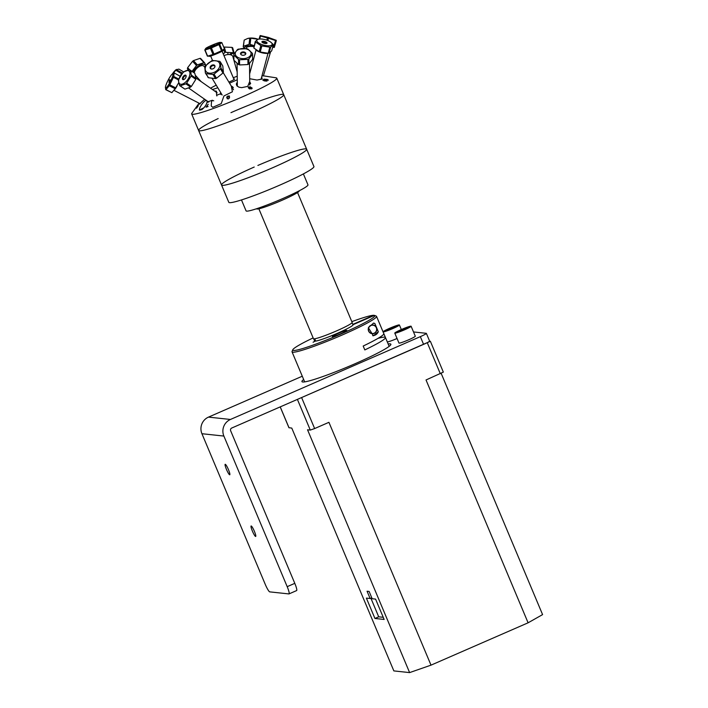 <?xml version="1.0" encoding="UTF-8"?>
<svg xmlns="http://www.w3.org/2000/svg" width="708" height="708" viewBox="0 0 708 708"><rect width="100%" height="100%" fill="white"/><g stroke="black" fill="none" stroke-linecap="round" stroke-linejoin="round"><path stroke-width="1.06" d="M269.748 591.87A8.062 1.23 66.4 0 1 265.234 584.312L201.93 433.712L223.878 436.066L287.191 586.667A8.062 1.23 66.4 0 1 289.006 593.906A8.062 1.23 66.4 0 1 288.891 593.923L269.748 591.87M255.597 536.46A5.708 0.876 66.4 0 1 252.499 531.336A5.708 0.876 66.4 0 1 251.11 525.982A5.708 0.876 66.4 0 1 251.19 525.973A5.708 0.876 66.4 0 1 254.296 531.097A5.708 0.876 66.4 0 1 255.676 536.452A5.708 0.876 66.4 0 1 255.597 536.46M296.502 590.605A8.062 1.23 -113.6 0 0 296.608 590.587A8.062 1.23 -113.6 0 0 294.794 583.348L230.658 430.774A2.089 2.053 96.1 0 1 231.737 428.03L423.579 344.362A8.062 0.69 -22.8 0 0 429.606 341.079L426.366 333.371A8.062 0.69 157.2 0 0 426.243 333.309L413.516 331.946M302.281 376.214L208.497 417.109A12.638 12.443 96.1 0 0 201.93 433.712M388.161 343.973A48.25 4.142 157.2 0 1 390.887 344.23A48.25 4.142 157.2 0 1 354.823 363.832A48.25 4.142 157.2 0 1 301.935 381.621A48.25 4.142 157.2 0 1 303.661 379.497M426.366 333.371A8.062 0.69 157.2 0 1 420.34 336.645L230.454 419.463L208.497 417.109M225.268 464.298A5.708 0.876 66.4 0 1 228.365 469.422A5.708 0.876 66.4 0 1 229.755 474.776A5.708 0.876 66.4 0 1 229.675 474.785A5.708 0.876 66.4 0 1 226.569 469.661A5.708 0.876 66.4 0 1 225.188 464.306A5.708 0.876 66.4 0 1 225.268 464.298M223.878 436.066A12.638 12.443 -83.9 0 1 230.454 419.463M441.173 373.364L542.585 614.606L528.097 622.801L426.03 379.975L443.332 372.107L430.367 341.274L298.139 399.064M429.597 341.168L430.367 341.274M367.071 591.233L369.107 591.445L372.169 598.729L375.576 599.101L384.134 619.447L374.939 618.465L366.381 598.11L370.134 598.517L367.071 591.233M370.134 598.517L371.771 597.8M370.886 598.189L378.709 616.818L383.232 617.305M374.939 618.465L378.709 616.818M288.988 427.694L291.776 428.092L393.852 670.91L409.613 672.6L307.538 429.783L310.29 430.075L314.635 428.561L328.928 422.322L431.004 665.148L409.613 672.6M431.004 665.148L528.097 622.801M399.232 324.91A8.859 0.761 -22.8 0 0 390.241 328.016A8.859 0.761 -22.8 0 0 383.072 331.848A8.859 0.761 -22.8 0 0 391.533 329.114A8.859 0.761 -22.8 0 0 399.401 324.981A8.859 0.761 -22.8 0 0 399.232 324.91M386.488 330.238L395.993 326.592L386.488 330.238M383.072 331.848L387.258 341.805A8.859 0.761 -22.8 0 0 397.055 338.495M390.196 328.353L390.533 329.14M394.958 326.53L395.161 327.016M404.303 329.919A8.859 0.761 -22.8 0 0 411.109 326.238A8.859 0.761 -22.8 0 0 402.657 328.972A8.859 0.761 -22.8 0 0 394.781 333.105A8.859 0.761 -22.8 0 0 404.303 329.919M404.693 328.468L407.879 327.53L406.135 328.733L398.02 331.804L404.693 328.468L405.011 329.22M399.763 330.609L400.02 331.22M394.781 333.105L398.967 343.061A8.859 0.761 -22.8 0 0 408.489 339.875A8.859 0.761 -22.8 0 0 415.295 336.194L411.109 326.238M257.88 165.442A46.17 3.965 157.2 0 1 306.652 149.211A46.17 3.965 157.2 0 1 284.669 162.291A46.17 3.965 157.2 0 1 221.533 184.992A46.17 3.965 157.2 0 1 254.225 167.035M230.958 112.669A46.17 3.965 157.2 0 1 283.731 94.695A46.17 3.965 157.2 0 1 261.756 107.766A46.17 3.965 157.2 0 1 198.612 130.476A46.17 3.965 157.2 0 1 218.17 118.555M267.137 80.685L266.004 81.181M267.35 80.013L267.951 79.8M204.603 99.217L199.187 104.288L199.337 103.324M234.525 79.048L233.861 79.154M214.32 90.845L216.444 91.217L216.595 95.253L220.524 93.792L220.551 92.341M220.648 92.509A7.142 4.983 -31 0 0 220.834 94.483L220.524 93.792M231.286 86.084L232.419 91.775L223.94 95.961L221.223 103.66L212.701 107.306L211.232 105.97L211.48 102.067L212.285 100.27L207.081 102.058C206.426 104.819 204.692 107.333 201.886 109.598A42.728 3.664 157.2 0 1 199.621 110.2L199.497 110.005M213.736 100.863L212.285 100.27M216.595 95.253L216.852 95.952M207.161 101.005A7.142 3.69 -55 0 0 207.559 102.2M269.562 76.8L276.164 77.827A46.17 3.965 157.2 0 1 276.784 78.163L283.731 94.695A46.17 3.965 157.2 0 1 261.756 107.766A46.17 3.965 157.2 0 1 198.612 130.476L228.808 202.311A46.17 3.965 157.2 0 0 272.907 188.071A46.17 3.965 157.2 0 0 313.927 166.53L306.652 149.211A46.17 3.965 157.2 0 1 265.633 170.761A46.17 3.965 157.2 0 1 221.533 184.992M276.784 78.163A46.17 3.965 157.2 0 1 254.809 91.235A46.17 3.965 157.2 0 1 191.664 113.944A46.17 3.965 157.2 0 1 191.859 113.271L199.063 103.191M249.72 81.473L247.729 86.403L241.702 87.642L238.923 87.172L237.03 85.951L236.419 84.65L237.295 82.217M237.269 79.721A21.231 1.823 157.2 0 1 229.534 83.163M217.798 87.757A21.231 1.823 157.2 0 1 212.391 89.5M210.577 88.226A21.231 1.823 157.2 0 1 216.241 85.172M233.259 77.73A21.231 1.823 157.2 0 1 237.224 76.234M248.632 87.013L250.597 86.889L248.915 87.208M249.101 87.102L249.278 88.27L249.827 87.58L251.88 87.677L251.446 88.942M251.606 88.872L248.951 88.588L248.835 86.907L250.623 87.111M264.243 80.889L262.641 79.907L263.509 79.739L267.075 81.004L264.243 80.889M263.907 79.163L267.341 79.455L268.412 80.154L263.907 79.163M227.631 97.828L226.675 97.43L227.949 95.969L229.551 96.288L228.843 97.341L229.604 97.669L228.48 98.908L227.091 98.677L227.631 97.828M208.205 104.226L206.709 106.581L208.099 106.519L206.028 107.182L208.205 104.226M199.621 110.2C198.24 109.059 203.683 100.474 206.391 100.394C207.692 102.262 207.922 102.819 207.081 102.058M261.553 77.429L262.243 78.216L261.703 79.066L257.039 80.057L249.685 78.721M263.394 75.906L261.978 75.862M196.55 108.227L198.346 105.634L196.55 108.227M270.368 76.924L269.208 76.747M269.305 76.765L268.421 76.623M249.278 88.27L249.827 87.58M233.844 79.101A6.876 0.593 157.2 0 1 228.888 82.093M203.78 107.908A5.23 0.451 -22.8 0 0 199.559 110.129M236.702 83.031A7.142 4.549 -0.7 0 0 236.401 84.314M248.189 87.712A7.142 4.549 -0.7 0 0 248.782 87.35M250.614 83.65A7.142 4.549 -0.7 0 0 249.72 81.986M226.799 96.872A7.142 4.983 -31 0 0 229.339 95.943M233.295 87.624A7.142 4.983 -31 0 0 231.304 86.102M266.58 80.641L263.075 80.022L266.58 80.641M244.526 48.471A7.93 3.062 6.8 0 1 244.641 47.48A7.93 3.062 6.8 0 1 254.048 46.064M253.871 46.719A6.213 2.398 -173.2 0 0 246.313 47.79A6.213 2.398 -173.2 0 0 246.18 48.162L246.127 48.613M249.8 88.296A6.213 2.398 -173.2 0 0 251.039 88.208M249.021 44.4L243.446 46.259L244.18 40.108L247.72 38.453L249.756 38.241L249.021 44.4M244.118 40.595L243.216 46.657L244.163 48.454M246.251 46.33L246.313 45.799M247.234 45.418L247.154 46.055M250.092 44.277L249.048 44.215M249.136 43.418A7.93 3.062 -173.2 0 0 250.163 43.728M257.969 39.214A7.93 3.062 -173.2 0 0 248.101 38.365A7.93 3.062 -173.2 0 0 247.906 38.409M249.756 38.241A9.39 3.62 6.8 0 1 250.818 38.214L257.818 39.241M254.154 45.657L250.083 44.365L250.818 38.214M267.429 38.028L268.5 38.347M267.845 40.551L268.518 38.294L275.545 40.533L273.615 46.958L272.748 46.923M259.641 39.02L260.535 36.055L267.447 37.975L266.792 40.152M253.995 47.498L255.252 41.542L257.907 39.223A9.39 3.363 15 0 1 258.084 39.206L259.252 39.055A7.93 2.841 -165 0 1 259.792 39.011A7.93 2.841 -165 0 1 270.704 42.117A7.93 2.841 -165 0 1 269.536 45.79A7.93 2.841 -165 0 1 258.765 43.046A7.93 2.841 -165 0 1 259.252 39.055L260.004 35.931L259.066 39.082M260.438 36.365L260.004 35.931L260.535 36.055M272.633 47.339L273.748 47.356L275.465 40.79M276.306 40.329L268.244 37.382L260.217 35.533M267.447 37.975L268.518 38.294M275.545 40.533L276.2 41.046L274.279 47.48L276.2 41.046M256.101 50.162A7.93 2.841 15 0 0 267.509 53.357A7.93 2.841 15 0 0 269.084 53.003M269.713 50.675A7.93 2.841 15 0 0 269.084 50.02M260.978 46.772A7.93 2.841 15 0 0 260.509 46.701M260.323 51.631A6.213 2.221 -165 0 1 259.305 51.206M260.332 47.348A6.213 2.221 -165 0 1 260.81 47.401M252.136 88.465A6.213 2.221 -165 0 1 249.791 87.642M266.518 43.48A2.257 0.805 15 0 0 265.19 42.445A2.257 0.805 15 0 0 262.889 42.046A2.257 0.805 15 0 0 262.199 42.321M250.685 88.004A2.257 0.805 15 0 0 252.03 88.597M271.695 50.852L269.04 53.171L270.66 47.117L273.315 44.799L271.695 50.852M268.217 53.259L260.225 52.003L261.845 45.94L269.837 47.197L268.217 53.259M259.19 51.631L253.845 48.055L255.464 41.993L260.81 45.569L259.19 51.631M260.624 46.285L261.093 46.365M266.058 42.905L266.27 42.126M262.801 41.285A2.646 0.947 -165 0 1 267.005 42.807A2.646 0.947 -165 0 1 263.65 43.144A2.646 0.947 -165 0 1 262.801 41.285M255.252 41.542A9.39 3.363 15 0 0 255.464 41.993M260.81 45.569A9.39 3.363 15 0 0 261.845 45.94M269.837 47.197A9.39 3.363 15 0 0 270.66 47.117M273.315 44.799A9.39 3.363 15 0 0 273.102 44.347L270.845 42.232M269.235 49.48L269.934 49.834M239.57 63.286A6.213 3.956 179.3 0 1 238.561 62.702M248.88 61.693A6.213 3.956 179.3 0 1 247.95 62.614M245.304 54.569A2.257 1.443 -0.7 0 0 245.437 54.082A2.257 1.443 -0.7 0 0 244.233 52.826A2.257 1.443 -0.7 0 0 241.924 52.914A2.257 1.443 -0.7 0 0 240.915 54.135A2.257 1.443 -0.7 0 0 241.056 54.622M252.623 59.322L248.906 64.145L248.844 58.968L252.561 54.144L252.623 59.322M247.968 64.543L239.596 64.95L239.534 59.782L247.906 59.375L247.968 64.543M238.587 64.64L233.923 60.224L233.861 55.047L238.525 59.472L238.587 64.64M252.561 54.144A9.39 5.983 -0.7 0 0 252.491 53.427L247.827 49.011A9.39 5.983 -0.7 0 0 246.826 48.702L238.446 49.109A9.39 5.983 -0.7 0 0 237.507 49.516L233.79 54.339L233.914 59.463M247.57 57.764A7.93 5.053 179.3 0 1 236.711 56.569A7.93 5.053 179.3 0 1 238.384 49.595A7.93 5.053 179.3 0 1 249.632 50.622A7.93 5.053 179.3 0 1 247.57 57.764M241.702 52.206A2.646 1.681 179.3 0 1 245.809 53.463A2.646 1.681 179.3 0 1 241.994 55.109A2.646 1.681 179.3 0 1 241.702 52.206M233.79 54.339A9.39 5.983 -0.7 0 0 233.861 55.047M238.525 59.472A9.39 5.983 -0.7 0 0 239.534 59.782M247.906 59.375A9.39 5.983 -0.7 0 0 248.844 58.968M218.604 61.985A7.93 5.54 149 0 1 216.533 70.915A7.93 5.54 149 0 1 206.223 71.685A7.93 5.54 149 0 1 208.541 62.994A7.93 5.54 149 0 1 218.604 61.985M210.515 68.614A2.646 1.85 149 0 1 212.338 65.03A2.646 1.85 149 0 1 214.754 67.225A2.646 1.85 149 0 1 210.515 68.614M205.382 73.074A9.39 6.549 -31 0 0 205.966 73.614L213.019 74.473A9.39 6.549 -31 0 0 214.055 74.136L220.48 68.871A9.39 6.549 -31 0 0 220.931 67.995L220.312 61.87A9.39 6.549 -31 0 0 219.719 61.331L212.674 60.472A9.39 6.549 -31 0 0 211.639 60.808L205.205 66.065A9.39 6.549 -31 0 0 204.762 66.95L205.382 73.074L207.869 76.765M213.019 74.473L215.498 78.597L208.444 77.73L205.966 73.614M220.48 68.871L222.958 72.995L216.533 78.252L214.055 74.136M220.312 61.87L222.79 65.986L223.409 72.11L220.931 67.995M213.542 65.578L214.055 64.994M208.444 77.73A9.39 6.549 149 0 1 207.86 77.19M223.409 72.11A9.39 6.549 149 0 1 222.958 72.995M216.533 78.252A9.39 6.549 149 0 1 215.498 78.597M215.232 78.154A7.93 5.54 -31 0 0 216.303 77.862M222.56 72.322A7.93 5.54 -31 0 0 222.887 71.251M220.684 68.517A6.213 4.337 149 0 1 220.958 68.906A6.213 4.337 149 0 1 221.4 70.402M215.639 76.774A6.213 4.337 149 0 1 214.524 76.977M214.878 66.95A2.257 1.575 -31 0 0 214.719 66.198A2.257 1.575 -31 0 0 211.966 66.012A2.257 1.575 -31 0 0 210.842 68.526A2.257 1.575 -31 0 0 211.046 68.782A2.257 1.575 -31 0 0 211.435 69.021M195.647 79.225A7.93 4.106 -55 0 0 195.806 78.225M190.47 87.049A7.93 4.106 -55 0 0 191.302 86.385M190.47 85.801A6.213 3.213 125 0 1 189.54 86.403M191.496 76.314A6.213 3.213 125 0 1 192.78 76.11M194.364 77.216A6.213 3.213 125 0 1 194.603 78.491M186.169 75.977A2.257 1.168 -55 0 0 186.045 75.871A2.257 1.168 -55 0 0 184.487 76.278A2.257 1.168 -55 0 0 183.213 78.252A2.257 1.168 -55 0 0 183.452 79.57A2.257 1.168 -55 0 0 183.593 79.641M194.806 73.313L196.063 78.411L191.355 75.11L190.098 70.012L194.806 73.313M195.824 79.349L191.381 86.438L186.673 83.146L191.116 76.048L195.824 79.349M190.602 87.137L184.894 89.137L180.195 85.836L185.894 83.845L190.602 87.137M190.098 70.012A9.39 4.859 -55 0 0 189.558 69.773L183.859 71.765A9.39 4.859 -55 0 0 183.071 72.464L178.637 79.562A9.39 4.859 -55 0 0 178.389 80.5L179.655 85.597L184.363 88.766M189.673 75.508A7.93 4.106 125 0 1 182.717 83.978A7.93 4.106 125 0 1 178.805 79.668A7.93 4.106 125 0 1 185.859 70.8A7.93 4.106 125 0 1 189.673 75.508M182.487 78.022A2.646 1.372 125 0 1 185.682 75.163A2.646 1.372 125 0 1 184.682 78.995A2.646 1.372 125 0 1 182.487 78.022M179.655 85.597A9.39 4.859 -55 0 0 180.195 85.836M185.894 83.845A9.39 4.859 -55 0 0 186.673 83.146M191.116 76.048A9.39 4.859 -55 0 0 191.355 75.11M176.991 86.102A6.213 1.018 117.1 0 1 174.947 89.288M173.982 88.137A6.213 1.018 117.1 0 1 174.336 87.155M170.186 79.827L168.893 82.349M172.929 87.597L173.548 86.757M177.416 79.367L178.177 78.738M178.328 79.827A7.93 1.797 -58.8 0 1 178.797 79.057L173.743 76.473L174.15 72.915A9.39 1.54 -62.9 0 0 173.929 72.951L172.336 73.986A7.93 1.301 117.1 0 1 172.416 76.845A7.93 1.301 117.1 0 1 168.61 84.641A7.93 1.301 117.1 0 1 165.415 87.509A7.93 1.301 117.1 0 1 169.593 77.561A7.93 1.301 117.1 0 1 172.336 73.986A7.93 1.797 121.2 0 1 176.575 69.428M174.15 72.915L180.142 76.252M178.637 82.836L175.664 87.836L169.77 84.818L173.433 77.322L178.531 79.933M175.133 88.721L171.867 92.668L165.973 89.65L169.239 85.703L175.133 88.721M169.088 82.04L169.336 79.8L169.088 82.04M169.239 85.703A9.39 1.54 -62.9 0 0 169.77 84.818M173.433 77.322A9.39 1.54 -62.9 0 0 173.743 76.473M165.415 87.509L165.752 89.677A9.39 1.54 -62.9 0 0 165.973 89.65M165.752 89.677L171.734 92.598M172.699 73.747L175.849 70.242L181.443 73.632L180.69 75.358M178.274 78.792L177.611 79.455M182.452 73.128L176.398 69.685L178.929 69.101L183.637 71.951M178.115 70.729L177.761 71.402M174.186 87.084L174.159 87.111A9.39 2.124 121.2 0 0 174.195 87.518L173.363 87.013M181.991 73.083A9.39 2.124 121.2 0 0 181.443 73.632M177.327 71.136A7.93 1.797 121.2 0 0 177.46 70.331M193.488 60.631A7.93 4.009 137.5 0 0 192.815 61.109A7.93 4.009 137.5 0 0 192.585 61.277A9.39 4.744 -42.5 0 1 193.461 60.605L200.028 58.348A9.39 4.744 -42.5 0 1 200.656 58.49L200.815 59.215M187.983 67.995A7.93 4.009 137.5 0 0 187.965 69.057M195.62 62.968A2.646 1.336 137.5 0 0 194.452 63.331M187.877 70.057L187.425 68.464A9.39 4.744 -42.5 0 1 187.673 67.649L192.576 61.269L196.479 65.543L191.585 71.924M195.939 76.623L196.47 76.491M187.425 68.464L188.735 69.897M189.638 69.8L187.673 67.649M200.028 58.348L203.931 62.623L197.364 64.879L193.461 60.605M205.807 65.384L204.568 62.764L200.656 58.49M204.568 62.764A9.39 4.744 137.5 0 0 203.931 62.623M197.364 64.879A9.39 4.744 137.5 0 0 196.479 65.543M196.373 76.384A7.93 4.009 -42.5 0 1 195.904 76.446M193.178 72.172A7.93 4.009 -42.5 0 1 197.7 66.455A7.93 4.009 -42.5 0 1 205.541 65.685M204.754 67.136L203.86 66.163A6.213 3.142 137.5 0 0 198.045 67.295A6.213 3.142 137.5 0 0 194.231 72.915M194.992 63.915A2.257 1.142 -42.5 0 1 196.443 63.906L197.346 64.897M237.18 71.995L232.87 56.631A6.213 3.522 164.3 0 0 223.993 55.675M224.286 51.135A2.257 1.283 -15.7 0 1 224.825 50.941A2.257 1.283 -15.7 0 1 225.365 50.834M233.87 54.197L233.543 53.02L230.25 54.684M234.268 53.534L232.649 47.755L234.268 53.525M233.445 52.711L225.808 52.383L224.312 47.055L231.959 47.383L233.445 52.711M223.896 49.746L224.728 52.684L223.303 54.02M229.507 54.569A7.93 4.496 164.3 0 0 231.489 52.976M232.755 50.224A7.93 4.496 164.3 0 0 232.366 48.843M224.347 47.179A7.93 4.496 164.3 0 0 223.808 47.321M225.162 50.091A2.646 1.496 164.3 0 0 224.613 50.206A2.646 1.496 164.3 0 0 224.082 50.392M223.763 47.197A9.39 5.319 -15.7 0 1 224.312 47.055M231.959 47.383A9.39 5.319 -15.7 0 1 232.649 47.755M233.932 52.339A9.39 5.319 -15.7 0 1 233.543 53.02M208.975 56.144A7.93 0.681 -22.8 0 0 216.002 54.056A7.93 0.681 -22.8 0 0 223.516 50.126M222.232 50.295A7.93 0.681 -22.8 0 0 221.427 50.534M213.781 53.543A7.93 0.681 -22.8 0 0 212.807 53.994M212.878 54.153A6.213 0.531 157.2 0 1 213.843 53.693M221.489 50.799A6.213 0.531 157.2 0 1 221.949 50.817A6.213 0.531 157.2 0 1 217.772 53.135A6.213 0.531 157.2 0 1 211.223 55.587M205.709 48.463A7.93 0.681 157.2 0 1 207.904 47.1A7.93 0.681 157.2 0 1 215.205 43.887A7.93 0.681 157.2 0 1 220.17 42.383A7.93 0.681 157.2 0 1 217.737 44.091A7.93 0.681 157.2 0 1 209.55 47.595A7.93 0.681 157.2 0 1 205.709 48.463L204.798 49.994L207.391 56.162L207.895 56.171M212.639 53.596L213.648 53.25M221.294 50.224L222.1 49.976M224.409 48.746L222.268 50.392L219.675 44.223L221.816 42.577L224.409 48.746M221.524 50.772L214.011 54.091L211.418 47.923L218.931 44.604L221.524 50.772M218.931 44.604A9.39 0.805 -22.8 0 0 219.675 44.223M221.816 42.577L221.816 42.577A9.39 0.805 -22.8 0 0 221.808 42.577L220.17 42.383M204.798 49.994A9.39 0.805 -22.8 0 0 205.046 49.985L210.418 48.312A9.39 0.805 -22.8 0 0 211.418 47.923M214.674 44.985L210.55 46.551L214.674 44.985M210.418 48.312L213.011 54.481L207.639 56.153L205.046 49.985M378.045 338.336A45.834 3.929 157.2 0 1 385.444 337.512A45.834 3.929 157.2 0 1 364.824 349.92L363.186 346.035A45.834 3.929 -22.8 0 0 383.807 333.627L376.541 316.343A45.834 3.929 -22.8 0 0 376.258 316.095L374.532 315.405A44.507 3.823 157.2 0 1 335.265 336.415A44.507 3.823 157.2 0 1 292.776 349.77A44.507 3.823 157.2 0 1 313.131 337.92M373.408 323.096A6.319 6.222 -83.9 0 1 374.833 323.468L378.311 331.742A6.319 6.222 -83.9 0 1 372.691 335.672M370.868 325.344A4.363 4.301 -83.9 0 1 376.815 329.866A4.363 4.301 -83.9 0 1 369.974 332.857A4.363 4.301 -83.9 0 1 370.868 325.344M378.311 331.742L373.381 335.796L368.364 327.716L373.559 323.105L374.833 323.468M292.776 349.77L292.068 351.487A45.834 3.929 -22.8 0 0 292.041 351.867A45.834 3.929 -22.8 0 0 292.776 352.212A45.834 3.929 -22.8 0 0 339.07 336.353A45.834 3.929 -22.8 0 0 376.541 316.343M374.532 315.405A44.507 3.823 157.2 0 0 374.426 315.37L352.973 324.724A20.886 1.797 157.2 0 1 337.866 333.087A20.886 1.797 157.2 0 1 315.609 341.106L314.538 340.99A20.886 1.797 157.2 0 1 314.538 340.822M351.823 321.653A44.507 3.823 157.2 0 1 373.691 315.29L374.169 315.476M352.796 324.397L373.691 315.29M338.274 333.371A7.85 0.673 157.2 0 1 346.876 330.477A7.85 0.673 157.2 0 1 339.902 334.141A7.85 0.673 157.2 0 1 332.397 336.565A7.85 0.673 157.2 0 1 338.274 333.371M376.311 327.698A4.186 4.124 -83.9 0 1 372.027 333.512A4.186 4.124 -83.9 0 1 369.231 326.848A4.186 4.124 -83.9 0 1 376.311 327.698M315.626 340.902L313.086 342.238L315.591 340.831M314.635 341.052L313.697 338.822L314.635 341.052M314.733 338.778L315.706 341.097M297.546 192.532L352.142 322.414A20.983 1.797 157.2 0 1 336.486 330.928A20.983 1.797 157.2 0 1 314.6 338.796A20.983 1.797 157.2 0 1 313.458 338.681L258.854 208.798M299.103 190.859L299.148 190.974A23.063 1.982 157.2 0 1 278.651 201.736A23.063 1.982 157.2 0 1 256.623 208.851L256.57 208.736M303.378 173.911L307.98 184.859A33.577 2.885 157.2 0 1 278.147 200.523A33.577 2.885 157.2 0 1 246.074 210.878L241.472 199.939M420.34 336.645L423.579 344.362M294.794 583.348L287.191 586.667M427.358 342.902L440.323 373.744M289.023 427.791L280.235 406.879M297.395 399.392L310.29 430.075M314.635 428.561L301.67 397.719M289.006 593.906L296.608 590.587M280.191 406.896L288.961 427.765M401.321 329.539L399.401 324.981M283.731 94.695L306.652 149.211M191.664 113.944L198.612 130.476M264.305 75.977L268.925 76.703M250.455 45.719L250.588 44.586M270.447 52.33L263.376 75.96M256.004 50.091L249.623 73.933M268.005 53.295L261.031 79.393M259.739 51.401L261.261 45.737M237.074 63.587L237.348 86.279M249.499 63.605L249.756 85.04M249.791 87.597L249.809 89.022M212.241 78.517L222.162 95.014M223.179 72.597L233.498 89.757M188.824 88.155L208.736 102.111M196.081 78.066L217.161 92.837M174.327 90.518L200.267 103.802M195.7 75.65L201.187 81.65M228.18 54.543L227.684 52.781M210.657 56.02L212.542 60.507M222.117 51.206L234.038 79.57M214.329 54.56L214.126 54.074M292.041 351.867L304.661 381.877M385.444 337.512L389.161 346.362M352.08 322.689L353.026 324.954"/></g></svg>
